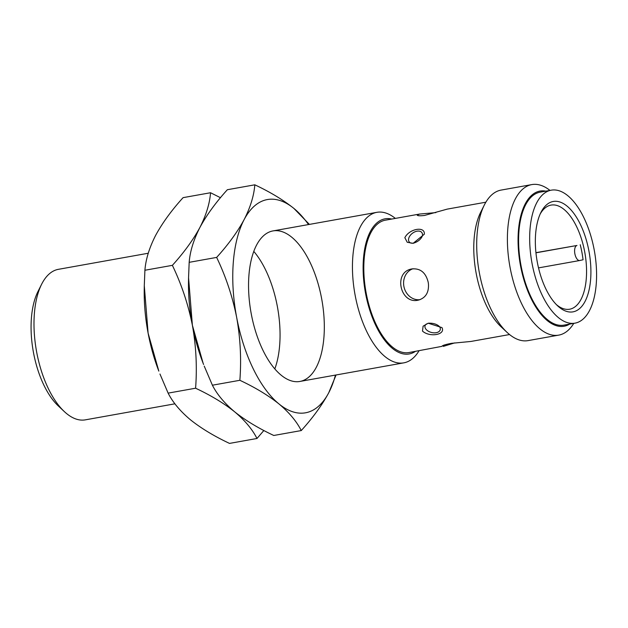 <?xml version="1.0" encoding="UTF-8"?>
<svg xmlns="http://www.w3.org/2000/svg" width="628" height="628" viewBox="0 0 628 628"><rect width="100%" height="100%" fill="white"/><g stroke="black" fill="none" stroke-linecap="round" stroke-linejoin="round"><path stroke-width="0.94" d="M419.049 350.738A76.459 35.984 -100.1 0 1 403.796 362.851A76.459 35.984 -100.1 0 1 355.181 295.474A76.459 35.984 -100.1 0 1 376.855 212.327A76.459 35.984 -100.1 0 1 395.357 218.403M148.255 253.241L58.404 269.326A76.459 35.984 79.9 0 0 41.589 284.303A76.459 35.984 79.9 0 0 64.378 411.63A76.459 35.984 79.9 0 0 85.345 419.849L174.937 403.812M415.391 351.39A68.64 32.311 -100.1 0 1 365.567 293.449A68.64 32.311 -100.1 0 1 391.707 219.054M41.589 284.303L37.892 291.682A68.64 32.311 79.9 0 0 58.349 405.986L64.378 411.63M485.852 202.2L447.199 209.124L424.473 215.459C419.912 215.969 417.494 215.844 417.204 215.09L419.63 214.054L385.27 220.208A67.22 31.636 79.9 0 0 365.967 291.949A67.22 31.636 79.9 0 0 408.954 352.544L442.002 346.342C442.143 345.51 445.299 344.505 451.477 343.328L470.882 341.459L509.544 334.543M424.324 234.22L413.106 243.35L407.234 242.267L404.848 237.706C409.205 228.694 425.227 225.884 424.324 234.22M428.429 283.778C429.01 292.358 425.776 297.774 418.727 300.027C400.397 305.145 392.79 272.183 411.756 268.949C420.289 268.093 425.768 272.513 428.194 282.208L428.429 283.778M454.648 342.904L443.321 346.397M441.979 327.612C445.794 334.787 429.701 337.613 422.495 331.097L423.099 326.175L428.194 323.208L441.979 327.612M419.63 214.054L435.863 212.609M411.159 243.162A7.85 5 143.7 0 1 411.152 243.162A7.85 5 143.7 0 1 412.549 233.184A7.85 5 143.7 0 1 422.487 234.841A7.85 5 143.7 0 1 422.487 234.848C423.084 234.118 421.938 240.603 413.483 243.185L411.159 243.162M413.012 268.729A15.928 14.051 -102.6 0 0 404.016 286.996A15.928 14.051 -102.6 0 0 419.944 299.689M484.29 205.073L480.593 212.452A68.64 32.311 79.9 0 0 501.05 326.756L507.079 332.393A76.459 35.984 -100.1 0 1 484.29 205.073A76.459 35.984 -100.1 0 1 501.105 190.088L531.798 184.593A76.459 35.984 -100.1 0 1 549.971 190.402M440.032 327.62A7.85 4.796 14.2 0 1 440.032 327.628A7.85 4.796 14.2 0 1 431.452 332.463A7.85 4.796 14.2 0 1 426.192 324.134L428.531 323.208C437.857 322.745 440.864 328.232 440.032 327.62M573.772 323.365A76.459 35.984 -100.1 0 1 558.739 335.124L528.046 340.611A76.459 35.984 -100.1 0 1 507.079 332.393M558.739 335.124A76.459 35.984 -100.1 0 1 509.983 266.971A76.459 35.984 -100.1 0 1 531.076 184.742A76.459 35.984 -100.1 0 1 531.798 184.593M569.635 324.111A68.64 32.311 -100.1 0 1 521.625 271.053A68.64 32.311 -100.1 0 1 539.319 191.21A68.64 32.311 -100.1 0 1 545.834 191.148M551.227 190.182L540.159 192.16A67.541 31.785 79.9 0 0 520.769 264.247A67.541 31.785 79.9 0 0 563.96 325.123L575.028 323.145A67.541 31.785 -100.1 0 1 531.837 262.261A67.541 31.785 -100.1 0 1 551.227 190.182A67.541 31.785 -100.1 0 1 594.167 249.701A67.541 31.785 -100.1 0 1 575.028 323.145M588.899 250.886A56.073 26.392 79.9 0 0 566.739 205.858A56.073 26.392 79.9 0 0 540.912 212.46A56.073 26.392 79.9 0 0 557.625 305.828A56.073 26.392 79.9 0 0 584.503 302.429A56.073 26.392 79.9 0 0 588.899 250.886M556.384 304.611A52.885 24.892 79.9 0 0 569.675 309.212A52.885 24.892 79.9 0 0 584.668 251.702A52.885 24.892 79.9 0 0 551.046 205.097A52.885 24.892 79.9 0 0 540.174 214.03M580.225 244.747A52.885 24.892 -100.1 0 1 581.897 252.205A52.885 24.892 -100.1 0 1 583.059 259.772L579.801 260.502A7.646 3.595 -100.1 0 1 579.73 260.518A7.646 3.595 -100.1 0 1 574.856 253.704A7.646 3.595 -100.1 0 1 576.967 245.477L535.927 252.676M188.557 277.749L188.502 281.619A108.314 50.978 79.9 0 0 192.388 325.273A108.314 50.978 79.9 0 0 203.103 363.188L192.388 325.273L188.557 277.749L189.177 262.331C190.025 251.459 193.589 239.857 199.861 227.532C206.588 215.121 215.749 202.522 227.352 189.727L254.819 184.813C253.971 195.677 250.415 207.279 244.135 219.604C237.408 232.015 228.247 244.614 216.644 257.409L189.177 262.331M216.644 257.409C225.805 276.477 232.478 296.455 236.654 317.352C240.391 338.319 241.458 359.302 239.865 380.293C255.251 387.523 268.282 395.404 278.958 403.922C289.194 412.525 296.628 421.412 301.252 430.565L273.784 435.479C258.406 428.249 245.375 420.368 234.691 411.85C224.455 403.247 217.029 394.36 212.397 385.207L204.218 366.077M239.865 380.293L212.397 385.207M309.4 224.4L293.912 208.441C283.236 199.916 270.205 192.042 254.819 184.813M301.252 430.565C312.854 417.769 322.015 405.17 328.742 392.759L336.074 374.971M335.454 375.081A108.314 50.978 -100.1 0 1 328.742 392.759A108.314 50.978 -100.1 0 1 278.958 403.922A108.314 50.978 -100.1 0 1 236.654 317.352A108.314 50.978 -100.1 0 1 244.135 219.604A108.314 50.978 -100.1 0 1 293.912 208.441A108.314 50.978 -100.1 0 1 308.513 224.557M321.575 298.3A76.459 35.984 -100.1 0 1 315.594 368.589A76.459 35.984 -100.1 0 1 278.934 373.228A76.459 35.984 -100.1 0 1 256.146 245.909A76.459 35.984 -100.1 0 1 291.368 236.905A76.459 35.984 -100.1 0 1 321.575 298.3M144.291 285.669L144.228 289.547A108.314 50.978 79.9 0 0 148.114 333.193A108.314 50.978 79.9 0 0 158.829 371.109L148.114 333.193L144.291 285.669L144.911 270.252C145.751 259.38 149.315 247.777 155.595 235.453C162.322 223.05 171.483 210.443 183.086 197.647L210.545 192.733C209.705 203.605 206.141 215.2 199.861 227.532C193.134 239.935 183.973 252.542 172.378 265.338L144.911 270.252M172.378 265.338C181.539 284.406 188.204 304.384 192.388 325.273C196.117 346.24 197.184 367.223 195.591 388.214C210.977 395.444 224.008 403.325 234.691 411.85C244.92 420.454 252.354 429.332 256.985 438.485L229.518 443.407C214.132 436.17 201.101 428.296 190.417 419.771C180.189 411.167 172.755 402.289 168.123 393.128L159.952 374.005M195.591 388.214L168.123 393.128M220.475 197.71L210.545 192.733M256.985 438.485L263.862 430.502M203.613 364.491A108.314 50.978 -100.1 0 1 192.388 325.273A108.314 50.978 -100.1 0 1 188.533 279.892M253.783 251.388A76.459 35.984 -100.1 0 1 277.309 306.229A76.459 35.984 -100.1 0 1 274.821 368.903M579.73 260.518L538.518 267.889L579.66 260.526M576.967 245.477L535.943 252.817M299.909 381.447L403.796 362.851M272.968 230.923L376.855 212.327"/></g></svg>
